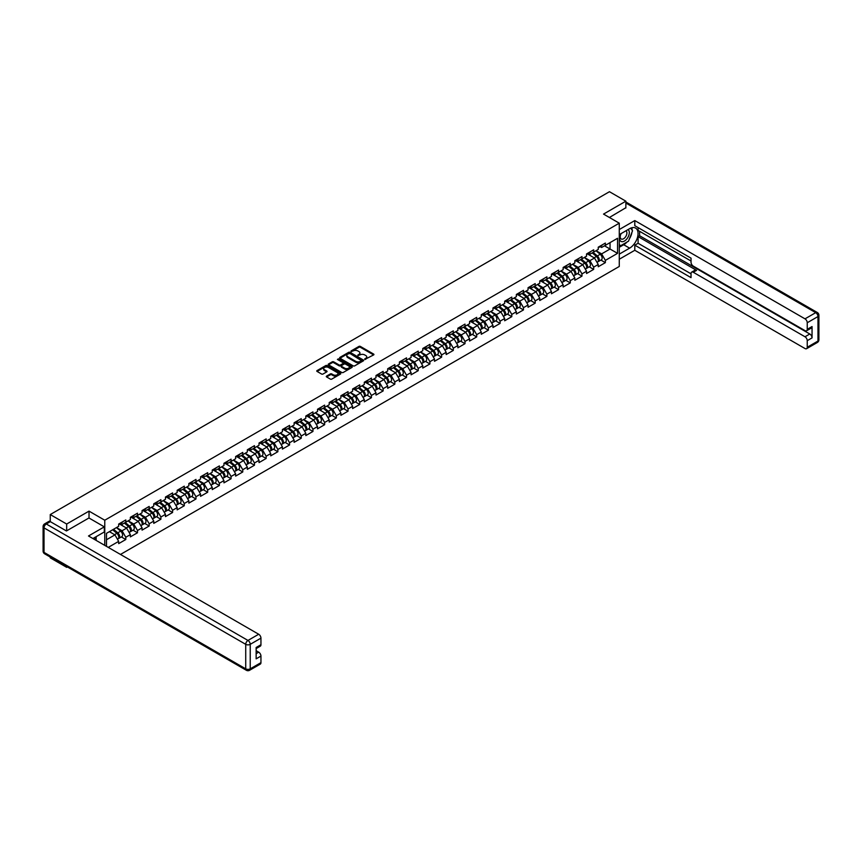 <?xml version="1.0" encoding="UTF-8"?>
<svg xmlns="http://www.w3.org/2000/svg" width="862" height="862" viewBox="0 0 862 862"><rect width="100%" height="100%" fill="white"/><g stroke="black" fill="none" stroke-linecap="round" stroke-linejoin="round"><path stroke-width="1.29" d="M364.777 359.443L373.623 354.928A1.045 0.603 0 0 0 373.623 354.077L360.381 346.427A1.045 0.603 0 0 0 358.904 346.427L351.093 350.942L351.093 351.534L353.129 350.953A3.329 1.918 0 0 1 357.838 350.953L358.948 351.588A3.329 1.918 0 0 1 359.917 352.957A3.329 1.918 0 0 1 358.948 354.314L357.935 355.489L359.971 354.907A3.329 1.918 0 0 1 364.68 354.907L365.79 355.543A3.329 1.918 0 0 1 366.759 356.9A3.329 1.918 0 0 1 365.79 358.258L364.777 358.851M326.601 376.091A1.045 0.603 0 0 0 326.601 376.942L330.318 379.086A1.045 0.603 0 0 0 331.784 379.086L340.468 374.065A1.045 0.603 0 0 0 340.468 373.224L327.226 365.574A1.045 0.603 0 0 0 325.75 365.574L317.065 370.585A1.045 0.603 0 0 0 317.065 371.436L321.558 374.022A1.045 0.603 0 0 0 323.024 374.022L326.741 371.878A1.045 0.603 0 0 0 326.741 371.026L324.521 369.744A2.78 1.605 0 0 1 323.703 368.613A2.78 1.605 0 0 1 325.427 367.126A2.78 1.605 0 0 1 328.454 367.471L337.182 372.503A2.78 1.605 0 0 1 337.99 373.645A2.78 1.605 0 0 1 336.277 375.132A2.78 1.605 0 0 1 333.238 374.776L331.784 373.946A1.045 0.603 0 0 0 330.318 373.946L326.601 376.091L326.601 376.942L330.318 374.808L330.318 373.946M89.023 511.134L66.676 524.031L50.255 514.56L609.456 191.709L625.866 201.191L603.529 214.088L619.272 223.183L104.765 520.228L89.023 511.134L89.023 518.019M353.204 365.865A1.045 0.603 0 0 0 354.681 365.865L363.365 360.855A1.045 0.603 0 0 0 363.365 360.004L350.112 352.353A1.045 0.603 0 0 0 348.636 352.353L339.951 357.374A1.045 0.603 0 0 0 339.951 358.226L353.204 365.865M337.71 359.594L351.901 367.471L343.227 372.481A1.045 0.603 0 0 1 341.761 372.481L328.508 364.831L332.226 362.697L332.226 361.835L328.508 363.979A1.045 0.603 0 0 0 328.508 364.831L328.508 363.979M332.226 362.697A1.045 0.603 0 0 1 333.702 362.697L333.702 361.835A1.045 0.603 0 0 0 332.226 361.835M333.702 361.835L339.068 364.938A1.045 0.603 0 0 0 340.544 364.938L343.011 363.505A1.045 0.603 0 0 0 343.011 362.665L337.419 359.432L338.443 358.84L351.911 366.609A1.045 0.603 0 0 1 351.911 367.46L351.911 366.609M104.765 545.377L104.765 520.228M120.475 554.449L619.272 266.466L619.272 223.183M121.348 536.94L125.798 539.515L125.798 537.263L122.048 530.766L116.499 527.566M125.798 539.515L118.676 543.62L118.676 541.368L108.256 547.392M106.489 546.368L106.489 533.341L118.676 526.305L118.676 524.053A3.502 2.015 60 0 1 118.676 524.171M120.594 523.525L122.048 524.365L125.798 522.2L125.798 519.948L118.676 524.053M125.798 522.2L130.367 519.56L130.367 517.308L137.489 513.192L137.489 515.444L142.068 512.804L142.068 510.552L149.191 506.436L149.191 508.688L153.759 506.048L153.759 503.796L160.892 499.691L160.892 501.932L165.461 499.292L165.461 497.04L172.583 492.935L172.583 495.187L177.163 492.547L177.163 490.295L184.285 486.179L184.285 488.431L188.853 485.791L188.853 483.539L195.976 479.423L195.976 481.675L200.555 479.035L200.555 476.783L207.677 472.678L207.677 474.93L212.246 472.279L212.246 470.038L219.368 465.922L219.368 468.174L223.948 465.534L223.948 463.282A3.502 2.015 60 0 1 223.948 463.4M225.866 462.743L227.32 463.584L231.07 461.418L231.07 459.166L223.948 463.282M231.07 461.418L235.638 458.778L235.638 456.526L242.761 452.41L242.761 454.662L247.34 452.022L247.34 449.77L254.462 445.665L254.462 447.917L259.031 445.266L259.031 443.025L266.153 438.909L266.153 441.161L270.733 438.521L270.733 436.269L277.855 432.153L277.855 434.405L282.424 431.765L282.424 429.513L289.557 425.397L289.557 427.649L294.125 425.009L294.125 422.757L301.247 418.652L301.247 420.904L305.827 418.264L305.827 416.012L312.949 411.896L312.949 414.148L317.518 411.508L317.518 409.256A3.502 2.015 60 0 1 317.518 409.375M319.446 408.717L320.89 409.558L324.64 407.392L324.64 405.14L317.518 409.256M324.64 407.392L329.219 404.752L329.219 402.5A3.502 2.015 60 0 1 329.219 402.619M331.137 401.972L332.592 402.802L336.342 400.636L336.342 398.395L329.219 402.5M336.342 400.636L340.91 397.996L340.91 395.744L348.032 391.639L348.032 393.891L352.612 391.251L352.612 388.999L359.734 384.883L359.734 387.135L364.303 384.495L364.303 382.243L371.425 378.127L371.425 380.379L376.004 377.739L376.004 375.487L383.127 371.382L383.127 373.623L387.695 370.983L387.695 368.731L394.818 364.626L394.818 366.878L399.397 364.238L399.397 361.986L406.519 357.87L406.519 360.122L411.088 357.482L411.088 355.23L418.221 351.114L418.221 353.366L422.789 350.726L422.789 348.474A3.502 2.015 60 0 1 422.789 348.593M424.718 347.946L426.162 348.776L429.912 346.621L429.912 344.369L422.789 348.474M429.912 346.621L434.491 343.97L434.491 341.729L441.613 337.613L441.613 339.865L446.182 337.225L446.182 334.973L453.304 330.857L453.304 333.109L457.884 330.469L457.884 328.217L465.006 324.101L465.006 326.353L469.574 323.713L469.574 321.461L476.697 317.356L476.697 319.608L481.276 316.968L481.276 314.716L488.398 310.6L488.398 312.852L492.967 310.212L492.967 307.96L500.089 303.844L500.089 306.096L504.669 303.456L504.669 301.204L511.791 297.088L511.791 299.34L516.36 296.7L516.36 294.448L523.482 290.343L523.482 292.595L528.061 289.955L528.061 287.703A3.502 2.015 60 0 1 528.061 287.811M529.99 287.165L531.434 288.005L535.183 285.839L535.183 283.587L528.061 287.703M535.183 285.839L539.763 283.199L539.763 280.947L546.885 276.831L546.885 279.083L551.454 276.443L551.454 274.191L558.576 270.086L558.576 272.327L563.155 269.687L563.155 267.435L570.278 263.33L570.278 265.582L574.846 262.942L574.846 260.69L581.969 256.574L581.969 258.826L586.548 256.186L586.548 253.934L593.67 249.818L593.67 252.07L598.239 249.43L598.239 247.178L605.361 243.073L605.361 245.325L617.548 238.289L617.548 253.353L605.361 260.389L601.611 253.891L596.062 250.691M600.911 260.065L605.361 262.641L605.361 260.389M605.361 262.641L598.239 266.746L598.239 264.494L593.67 267.134L589.92 260.647L584.371 257.436M589.22 266.821L593.67 269.386L593.67 267.134M593.67 269.386L586.548 273.502L586.548 271.25L581.969 273.89L578.219 267.392L572.67 264.192M577.518 273.577L581.969 276.142L581.969 273.89M581.969 276.142L574.846 280.258L574.846 278.006L570.278 280.646L566.528 274.148L560.979 270.948M565.828 280.322L570.278 282.898L570.278 280.646M570.278 282.898L563.155 287.003L563.155 284.762L558.576 287.402L554.826 280.904L549.277 277.704M554.126 287.078L558.576 289.643L558.576 287.402M558.576 289.643L551.454 293.759L551.454 291.507L546.885 294.147L543.135 287.66L537.586 284.449M542.435 293.834L546.885 296.399L546.885 294.147M546.885 296.399L539.763 300.515L539.763 298.263L535.183 300.903L531.434 294.405L525.885 291.205M530.733 300.59L535.183 303.155L535.183 300.903M535.183 303.155L528.061 307.271L528.061 305.019L523.482 307.659L519.743 301.161L514.194 297.961M519.043 307.335L523.482 309.911L523.482 307.659M523.482 309.911L516.36 314.016L516.36 311.764L511.791 314.414L508.041 307.917L502.492 304.717M507.341 314.091L511.791 316.656L511.791 314.414M511.791 316.656L504.669 320.772L504.669 318.52L500.089 321.16L496.34 314.673L490.801 311.462M495.65 320.847L500.089 323.412L500.089 321.16M500.089 323.412L492.967 327.528L492.967 325.276L488.398 327.916L484.649 321.418L479.1 318.218M483.948 327.603L488.398 330.168L488.398 327.916M488.398 330.168L481.276 334.284L481.276 332.032L476.697 334.671L472.947 328.174L467.398 324.974M472.247 334.348L476.697 336.923L476.697 334.671M476.697 336.923L469.574 341.029L469.574 338.777L465.006 341.417L461.256 334.93L455.707 331.73M460.556 341.104L465.006 343.669L465.006 341.417M465.006 343.669L457.884 347.785L457.884 345.533L453.304 348.173L449.555 341.686L444.005 338.475M448.854 347.86L453.304 350.425L453.304 348.173M453.304 350.425L446.182 354.541L446.182 352.289L441.613 354.928L437.864 348.431L432.315 345.231M437.163 354.605L441.613 357.18L441.613 354.928M441.613 357.18L434.491 361.297L434.491 359.045L429.912 361.684L426.162 355.187L420.613 351.987M425.462 361.361L429.912 363.936L429.912 361.684M429.912 363.936L422.789 368.042L422.789 365.79L418.221 368.43L414.471 361.943L408.922 358.732M413.771 368.117L418.221 370.682L418.221 368.43M418.221 370.682L411.088 374.798L411.088 372.546L406.519 375.185L402.769 368.688L397.22 365.488M402.069 374.873L406.519 377.437L406.519 375.185M406.519 377.437L399.397 381.554L399.397 379.302L394.818 381.941L391.079 375.444L385.529 372.244M390.378 381.618L394.818 384.193L394.818 381.941M394.818 384.193L387.695 388.299L387.695 386.057L383.127 388.697L379.377 382.2L373.828 379M378.677 388.374L383.127 390.949L383.127 388.697M383.127 390.949L376.004 395.055L376.004 392.803L371.425 395.442L367.675 388.956L362.126 385.745M366.975 395.13L371.425 397.694L371.425 395.442M371.425 397.694L364.303 401.811L364.303 399.559L359.734 402.198L355.984 395.701L350.435 392.501M355.284 401.886L359.734 404.45L359.734 402.198M359.734 404.45L352.612 408.566L352.612 406.314L348.032 408.954L344.283 402.457L338.734 399.257M343.582 408.631L348.032 411.206L348.032 408.954M348.032 411.206L340.91 415.312L340.91 413.06L336.342 415.71L332.592 409.213L327.043 406.013M331.892 415.387L336.342 417.951L336.342 415.71M336.342 417.951L329.219 422.068L329.219 419.816L324.64 422.455L320.89 415.969L315.341 412.758M320.19 422.143L324.64 424.707L324.64 422.455M324.64 424.707L317.518 428.823L317.518 426.571L312.949 429.211L309.199 422.714L303.65 419.514M308.499 428.899L312.949 431.463L312.949 429.211M312.949 431.463L305.827 435.579L305.827 433.327L301.247 435.967L297.498 429.47L291.949 426.27M296.797 435.644L301.247 438.219L301.247 435.967M301.247 438.219L294.125 442.325L294.125 440.073L289.557 442.712L285.807 436.226L280.258 433.026M285.106 442.4L289.557 444.964L289.557 442.712M289.557 444.964L282.424 449.08L282.424 446.828L277.855 449.468L274.105 442.982L268.556 439.771M273.405 449.156L277.855 451.72L277.855 449.468M277.855 451.72L270.733 455.836L270.733 453.584L266.153 456.224L262.414 449.727L256.865 446.527M261.714 455.912L266.153 458.476L266.153 456.224M266.153 458.476L259.031 462.592L259.031 460.34L254.462 462.98L250.713 456.483L245.164 453.283M250.012 462.657L254.462 465.232L254.462 462.98M254.462 465.232L247.34 469.337L247.34 467.085L242.761 469.725L239.011 463.239L233.462 460.028M238.311 469.413L242.761 471.977L242.761 469.725M242.761 471.977L235.638 476.093L235.638 473.841L231.07 476.481L227.32 469.995L221.771 466.784M226.62 476.169L231.07 478.733L231.07 476.481M231.07 478.733L223.948 482.849L223.948 480.597L219.368 483.237L215.619 476.74L210.069 473.54M214.918 482.914L219.368 485.489L219.368 483.237M219.368 485.489L212.246 489.594L212.246 487.353L207.677 489.993L203.928 483.496L198.379 480.296M203.227 489.67L207.677 492.245L207.677 489.993M207.677 492.245L200.555 496.35L200.555 494.098L195.976 496.738L192.226 490.252L186.677 487.041M191.526 496.426L195.976 498.99L195.976 496.738M195.976 498.99L188.853 503.106L188.853 500.854L184.285 503.494L180.535 496.997L174.986 493.797M179.835 503.182L184.285 505.746L184.285 503.494M184.285 505.746L177.163 509.862L177.163 507.61L172.583 510.25L168.833 503.753L163.284 500.553M168.133 509.927L172.583 512.502L172.583 510.25M172.583 512.502L165.461 516.607L165.461 514.355L160.892 517.006L157.143 510.509L151.593 507.309M156.442 516.683L160.892 519.247L160.892 517.006M160.892 519.247L153.759 523.363L153.759 521.111L149.191 523.751L145.441 517.265L139.892 514.054M144.741 523.439L149.191 526.003L149.191 523.751M149.191 526.003L142.068 530.119L142.068 527.867L137.489 530.507L133.739 524.01L128.201 520.81M133.05 530.195L137.489 532.759L137.489 530.507M137.489 532.759L130.367 536.875L130.367 534.623L125.798 537.263M122.048 530.766L126.617 528.126L119.624 524.085M130.367 534.623L126.617 528.126M132.295 516.769L133.739 517.609L137.489 515.444M133.739 524.01L138.319 521.37L131.315 517.329M142.068 527.867L138.319 521.37M143.997 510.013L145.441 510.854L149.191 508.688M145.441 517.265L150.02 514.625L143.017 510.584M153.759 521.111L150.02 514.625M155.688 503.268L157.143 504.098L160.892 501.932M157.143 510.509L161.711 507.869L154.718 503.828M165.461 514.355L161.711 507.869M167.39 496.512L168.833 497.352L172.583 495.187M168.833 503.753L173.413 501.113L166.409 497.072M177.163 507.61L173.413 501.113M179.08 489.756L180.535 490.597L184.285 488.431M180.535 496.997L185.104 494.357L178.111 490.316M188.853 500.854L185.104 494.357M190.782 483L192.226 483.841L195.976 481.675M192.226 490.252L196.805 487.612L189.802 483.571M200.555 494.098L196.805 487.612M202.473 476.255L203.928 477.085L207.677 474.93M203.928 483.496L208.496 480.856L201.503 476.815M212.246 487.353L208.496 480.856M214.175 469.499L215.619 470.34L219.368 468.174M215.619 476.74L220.198 474.1L213.194 470.059M223.948 480.597L220.198 474.1M227.32 469.995L231.889 467.344L224.896 463.303M235.638 473.841L231.889 467.344M237.567 455.998L239.011 456.828L242.761 454.662M239.011 463.239L243.59 460.599L236.587 456.558M247.34 467.085L243.59 460.599M249.258 449.242L250.713 450.072L254.462 447.917M250.713 456.483L255.281 453.843L248.288 449.802M259.031 460.34L255.281 453.843M260.96 442.486L262.414 443.327L266.153 441.161M262.414 449.727L266.983 447.087L259.99 443.046M270.733 453.584L266.983 447.087M272.661 435.73L274.105 436.571L277.855 434.405M274.105 442.982L278.685 440.342L271.681 436.301M282.424 446.828L278.685 440.342M284.352 428.985L285.807 429.815L289.557 427.649M285.807 436.226L290.375 433.586L283.382 429.545M294.125 440.073L290.375 433.586M296.054 422.229L297.498 423.07L301.247 420.904M297.498 429.47L302.077 426.83L295.073 422.789M305.827 433.327L302.077 426.83M307.745 415.473L309.199 416.314L312.949 414.148M309.199 422.714L313.768 420.074L306.775 416.034M317.518 426.571L313.768 420.074M320.89 415.969L325.47 413.329L318.466 409.288M329.219 419.816L325.47 413.329M332.592 409.213L337.161 406.573L330.168 402.532M340.91 413.06L337.161 406.573M342.839 395.216L344.283 396.057L348.032 393.891M344.283 402.457L348.862 399.817L341.858 395.777M352.612 406.314L348.862 399.817M354.53 388.46L355.984 389.301L359.734 387.135M355.984 395.701L360.553 393.061L353.56 389.021M364.303 399.559L360.553 393.061M366.231 381.704L367.675 382.545L371.425 380.379M367.675 388.956L372.255 386.316L365.251 382.275M376.004 392.803L372.255 386.316M377.922 374.959L379.377 375.789L383.127 373.623M379.377 382.2L383.946 379.56L376.953 375.52M387.695 386.057L383.946 379.56M389.624 368.203L391.079 369.044L394.818 366.878M391.079 375.444L395.647 372.804L388.654 368.764M399.397 379.302L395.647 372.804M401.326 361.447L402.769 362.288L406.519 360.122M402.769 368.688L407.349 366.048L400.345 362.008M411.088 372.546L407.349 366.048M413.017 354.691L414.471 355.532L418.221 353.366M414.471 361.943L419.04 359.303L412.047 355.263M422.789 365.79L419.04 359.303M426.162 355.187L430.741 352.547L423.738 348.507M434.491 359.045L430.741 352.547M436.409 341.19L437.864 342.031L441.613 339.865M437.864 348.431L442.432 345.791L435.439 341.751M446.182 352.289L442.432 345.791M448.111 334.434L449.555 335.275L453.304 333.109M449.555 341.686L454.134 339.035L447.13 335.006M457.884 345.533L454.134 339.035M459.802 327.689L461.256 328.519L465.006 326.353M461.256 334.93L465.825 332.29L458.832 328.25M469.574 338.777L465.825 332.29M471.503 320.933L472.947 321.763L476.697 319.608M472.947 328.174L477.526 325.534L470.523 321.494M481.276 332.032L477.526 325.534M483.194 314.177L484.649 315.018L488.398 312.852M484.649 321.418L489.217 318.778L482.224 314.738M492.967 325.276L489.217 318.778M494.896 307.422L496.34 308.262L500.089 306.096M496.34 314.673L500.919 312.033L493.915 307.993M504.669 318.52L500.919 312.033M506.587 300.676L508.041 301.506L511.791 299.34M508.041 307.917L512.61 305.277L505.617 301.237M516.36 311.764L512.61 305.277M518.288 293.92L519.743 294.761L523.482 292.595M519.743 301.161L524.312 298.521L517.319 294.481M528.061 305.019L524.312 298.521M531.434 294.405L536.013 291.765L529.009 287.725M539.763 298.263L536.013 291.765M541.681 280.409L543.135 281.249L546.885 279.083M543.135 287.66L547.704 285.02L540.711 280.98M551.454 291.507L547.704 285.02M553.382 273.663L554.826 274.493L558.576 272.327M554.826 280.904L559.406 278.264L552.402 274.224M563.155 284.762L559.406 278.264M565.073 266.908L566.528 267.748L570.278 265.582M566.528 274.148L571.097 271.508L564.104 267.468M574.846 278.006L571.097 271.508M576.775 260.152L578.219 260.992L581.969 258.826M578.219 267.392L582.798 264.753L575.794 260.712M586.548 271.25L582.798 264.753M588.466 253.396L589.92 254.236L593.67 252.07M589.92 260.647L594.489 258.007L587.496 253.967M598.239 264.494L594.489 258.007M600.167 246.651L601.611 247.48L605.361 245.325M601.611 253.891L610.048 249.021L610.048 242.61L617.548 238.289M604.499 245.821L617.548 253.353M625.866 207.979L625.866 201.191M66.676 566.539L66.676 567.325L50.255 557.843L50.255 557.057M66.676 524.031L66.676 530.83M50.255 514.56L50.255 521.618M66.676 567.325L67.355 566.937M106.489 539.752L114.926 534.882L109.377 531.671M118.676 541.368L114.926 534.882M365.068 359.54L365.79 359.131A3.329 1.918 0 0 0 366.759 357.773L366.759 356.9M359.917 352.957L359.917 353.819A3.329 1.918 0 0 1 358.948 355.176L358.226 355.597M373.623 354.077L373.623 354.928L360.381 347.3A1.045 0.603 0 0 0 358.904 347.3L351.384 351.642M363.344 360.866L350.112 353.226A1.045 0.603 0 0 0 348.636 353.226L339.973 358.226L339.951 357.374M361.523 360.725L349.897 353.42L347.795 354.034A3.329 1.918 0 0 0 346.815 355.392A3.329 1.918 0 0 0 347.795 356.749L355.747 361.34A3.329 1.918 0 0 0 360.456 361.34L361.523 360.725L361.523 361.598L361.523 360.995M346.815 355.392L346.815 356.265A3.329 1.918 0 0 0 347.795 357.622L347.795 356.749M361.523 361.598L360.456 362.212A3.329 1.918 0 0 1 355.747 362.212L347.795 357.622M333.702 362.697L339.068 365.8A1.045 0.603 0 0 0 340.544 365.8L343.011 364.378A1.045 0.603 0 0 0 343.313 363.947L343.313 363.085M344.649 368.149A2.78 1.605 0 0 0 347.677 368.505A2.78 1.605 0 0 0 349.401 367.018A2.78 1.605 0 0 0 348.582 365.876L345.511 364.109A1.045 0.603 0 0 0 344.046 364.109L341.578 365.531A1.045 0.603 0 0 0 341.578 366.382L344.649 368.149L344.649 369.022A2.78 1.605 0 0 0 347.677 369.367A2.78 1.605 0 0 0 349.401 367.88L349.401 367.018M341.266 365.951L341.266 366.824A1.045 0.603 0 0 0 341.578 367.244L341.578 366.382M344.649 369.022L341.578 367.244M337.99 373.645L337.99 374.507A2.78 1.605 0 0 1 336.277 375.994A2.78 1.605 0 0 1 333.238 375.649L331.784 374.808A1.045 0.603 0 0 0 330.318 374.808M323.703 368.613L323.703 369.475A2.78 1.605 0 0 0 324.521 370.617L324.521 369.744M326.741 371.026L326.741 371.878L324.521 370.617M340.458 374.076L327.226 366.436A1.045 0.603 0 0 0 325.75 366.436L317.076 371.447M598.023 261.606A3.502 2.015 -120 0 0 598.53 261.445A3.502 2.015 -120 0 0 599.155 258.999A3.502 2.015 -120 0 0 597.334 255.949L593.121 252.394M598.53 261.445L601.417 259.774A3.502 2.015 -120 0 0 602.042 257.329A3.502 2.015 -120 0 0 600.221 254.29L595.998 250.723M592.302 252.857L597.118 256.919A2.123 1.228 60 0 1 598.26 259.537M596.989 262.328L597.625 261.962A3.502 2.015 -120 0 0 598.26 259.516A3.502 2.015 -120 0 0 596.439 256.467L592.216 252.911M590.998 255.982L588.153 253.59M599.176 246.64A3.502 2.015 60 0 1 598.53 247.588A3.502 2.015 60 0 1 598.239 247.706M602.064 244.97A3.502 2.015 60 0 1 601.417 245.929L598.53 247.588M620.823 233.753A6.896 3.976 120 0 0 620.662 241.155A6.896 3.976 120 0 0 626.879 238.893A6.896 3.976 120 0 0 628.064 229.572M621.211 233.527A4.719 2.726 120 0 0 621.2 239A4.719 2.726 120 0 0 625.23 237.287A4.719 2.726 120 0 0 625.92 230.833A4.719 2.726 120 0 0 625.898 230.822M630.704 228.128L632.546 230.757L628.495 241.188L620.403 245.864L619.272 244.258M619.272 245.207L620.403 245.864M94.701 537.5L96.436 540.571M619.272 234.647L629.616 228.678A11.928 6.885 120 0 1 635.585 228.085A11.928 6.885 120 0 1 637.417 237.643A11.928 6.885 120 0 1 629.616 248.159L619.272 254.128M619.272 259.236L634.798 250.282L634.798 245.164L691.033 277.639L691.033 273.566A3.179 1.832 -120 0 1 691.69 272.112A3.179 1.832 -120 0 1 693.274 272.263L805 336.773L809.795 333.993A3.179 1.832 60 0 1 812.047 337.893L812.047 326.547A3.179 1.832 60 0 1 811.39 328.013L806.584 330.782A3.179 1.832 -120 0 0 807.241 329.327L807.241 322.744A3.179 1.832 -120 0 0 805 318.843L815.721 312.658L625.866 203.044M639.593 231.318L639.593 235.735L638.096 236.597L638.096 243.267L634.798 245.164M638.096 227.59L638.096 230.445L691.033 261.014M806.584 330.782A3.179 1.832 -120 0 1 805 330.62L693.274 266.121A3.179 1.832 -120 0 1 691.033 262.22L691.033 258.158L634.798 225.693L634.798 220.575L805 318.843M619.272 229.54L634.798 220.575M634.798 250.282L805 348.539A3.179 1.832 -120 0 0 806.584 348.701A3.179 1.832 -120 0 0 807.241 347.246L807.241 340.662A3.179 1.832 -120 0 0 805 336.773M625.866 207.72L609.412 217.483M638.096 236.597L696.571 270.366L693.274 272.263M639.593 235.735L809.795 333.993M638.096 243.267L691.033 273.825M691.69 272.112L694.987 270.205A3.179 1.832 60 0 1 696.571 270.366M619.272 247.286L623.7 244.733A11.928 6.885 120 0 0 627.008 242.05M629.368 238.925A11.928 6.885 120 0 0 631.943 232.309M632.137 230.176A11.928 6.885 120 0 0 631.835 227.74M619.272 245.907L619.875 245.562M50.33 521.65L46.279 523.988A3.179 1.832 -120 0 0 44.695 523.837L48.735 521.499A3.179 1.832 60 0 1 50.33 521.65L66.449 530.96L88.948 517.976L104.313 526.854L104.313 531.962L93.667 538.103A11.928 6.885 120 0 0 92.945 538.556M104.313 526.854L88.495 535.981L258.697 634.249A3.179 1.832 60 0 1 260.949 638.149L260.949 644.722A3.179 1.832 60 0 1 260.292 646.177L256.143 648.569M96.145 539.547L96.145 536.681M256.143 653.644L258.697 652.168A3.179 1.832 60 0 1 260.949 656.068L260.949 662.652A3.179 1.832 60 0 1 260.292 664.106L249.571 670.291A3.179 1.832 -120 0 0 250.228 668.837L260.949 662.652M260.949 644.722L256.143 647.491L256.143 658.837L260.949 656.068M258.697 652.168L256.143 650.702M586.322 268.351A3.502 2.015 -120 0 0 586.828 268.201A3.502 2.015 -120 0 0 587.464 265.755A3.502 2.015 -120 0 0 585.643 262.705L581.419 259.15M586.828 268.201L589.716 266.53A3.502 2.015 -120 0 0 590.351 264.084A3.502 2.015 -120 0 0 588.53 261.035L584.307 257.479M580.611 259.613L585.417 263.675A2.123 1.228 60 0 1 586.569 266.293M585.298 269.084L585.934 268.718A3.502 2.015 -120 0 0 586.559 266.272A3.502 2.015 -120 0 0 584.738 263.222L580.514 259.667M579.307 262.738L576.452 260.335M574.631 275.107A3.502 2.015 -120 0 0 575.137 274.956A3.502 2.015 -120 0 0 575.762 272.511A3.502 2.015 -120 0 0 573.941 269.461L569.717 265.895M575.137 274.956L578.025 273.286A3.502 2.015 -120 0 0 578.65 270.84A3.502 2.015 -120 0 0 576.829 267.791L572.605 264.235M568.909 266.369L573.726 270.431A2.123 1.228 60 0 1 574.868 273.038M573.596 275.84L574.232 275.474A3.502 2.015 -120 0 0 574.868 273.028A3.502 2.015 -120 0 0 573.047 269.978L568.823 266.423M567.605 269.494L564.761 267.091M562.929 281.863A3.502 2.015 -120 0 0 563.436 281.702A3.502 2.015 -120 0 0 564.071 279.256A3.502 2.015 -120 0 0 562.25 276.206L558.026 272.651M563.436 281.702L566.323 280.042A3.502 2.015 -120 0 0 566.959 277.596A3.502 2.015 -120 0 0 565.127 274.547L560.914 270.98M557.208 273.125L562.024 277.187A2.123 1.228 60 0 1 563.166 279.794M561.905 282.596L562.541 282.219A3.502 2.015 -120 0 0 563.166 279.784A3.502 2.015 -120 0 0 561.345 276.734L557.121 273.168M555.904 276.249L553.059 273.847M551.238 288.619A3.502 2.015 -120 0 0 551.745 288.458A3.502 2.015 -120 0 0 552.37 286.012A3.502 2.015 -120 0 0 550.549 282.962L546.325 279.407M551.745 288.458L554.632 286.787A3.502 2.015 -120 0 0 555.257 284.341A3.502 2.015 -120 0 0 553.436 281.303L549.213 277.736M545.517 279.87L550.333 283.932A2.123 1.228 60 0 1 551.475 286.55M550.204 289.341L550.84 288.975A3.502 2.015 -120 0 0 551.475 286.529A3.502 2.015 -120 0 0 549.644 283.479L545.43 279.924M544.213 282.995L541.368 280.592M539.537 295.364A3.502 2.015 -120 0 0 540.043 295.213A3.502 2.015 -120 0 0 540.679 292.768A3.502 2.015 -120 0 0 538.847 289.718L534.634 286.162M540.043 295.213L542.931 293.543A3.502 2.015 -120 0 0 543.556 291.097A3.502 2.015 -120 0 0 541.735 288.048L537.522 284.492M533.815 286.626L538.631 290.688A2.123 1.228 60 0 1 539.774 293.295M538.513 296.097L539.149 295.731A3.502 2.015 -120 0 0 539.774 293.285A3.502 2.015 -120 0 0 537.953 290.235L533.729 286.68M532.511 289.751L529.667 287.348M587.485 253.396A3.502 2.015 60 0 1 586.828 254.344A3.502 2.015 60 0 1 586.548 254.462M590.373 251.726A3.502 2.015 60 0 1 589.716 252.685L586.828 254.344M575.784 260.141A3.502 2.015 60 0 1 575.137 261.1A3.502 2.015 60 0 1 574.846 261.218M578.671 258.481A3.502 2.015 60 0 1 578.025 259.43L575.137 261.1M564.093 266.897A3.502 2.015 60 0 1 563.436 267.856A3.502 2.015 60 0 1 563.155 267.974M566.981 265.227A3.502 2.015 60 0 1 566.323 266.186L563.436 267.856M552.391 273.653A3.502 2.015 60 0 1 551.745 274.601A3.502 2.015 60 0 1 551.454 274.719M555.279 271.983A3.502 2.015 60 0 1 554.632 272.942L551.745 274.601M540.7 280.409A3.502 2.015 60 0 1 540.043 281.357A3.502 2.015 60 0 1 539.763 281.475M543.588 278.738A3.502 2.015 60 0 1 542.931 279.687L540.043 281.357M527.835 302.12A3.502 2.015 -120 0 0 528.352 301.959A3.502 2.015 -120 0 0 528.977 299.523A3.502 2.015 -120 0 0 527.156 296.474L522.932 292.908M528.352 301.959L531.24 300.299A3.502 2.015 -120 0 0 531.865 297.853A3.502 2.015 -120 0 0 530.044 294.804L525.82 291.248M522.124 293.382L526.941 297.444A2.123 1.228 60 0 1 528.083 300.051M526.811 302.853L527.447 302.487A3.502 2.015 -120 0 0 528.072 300.041A3.502 2.015 -120 0 0 526.251 296.991L522.038 293.425M520.82 296.506L517.976 294.104M528.999 287.154A3.502 2.015 60 0 1 528.352 288.113A3.502 2.015 60 0 1 528.061 288.231M531.886 285.494A3.502 2.015 60 0 1 531.24 286.443L528.352 288.113M516.144 308.876A3.502 2.015 -120 0 0 516.65 308.715A3.502 2.015 -120 0 0 517.275 306.269A3.502 2.015 -120 0 0 515.454 303.219L511.241 299.664M516.65 308.715L519.538 307.055A3.502 2.015 -120 0 0 520.163 304.609A3.502 2.015 -120 0 0 518.342 301.56L514.129 297.993M510.423 300.138L515.239 304.189A2.123 1.228 60 0 1 516.381 306.807M515.11 309.609L515.756 309.232A3.502 2.015 -120 0 0 516.381 306.797A3.502 2.015 -120 0 0 514.56 303.747L510.336 300.181M509.119 303.262L506.274 300.86M517.308 293.91A3.502 2.015 60 0 1 516.65 294.869A3.502 2.015 60 0 1 516.36 294.987M520.185 292.24A3.502 2.015 60 0 1 519.538 293.199L516.65 294.869M504.442 315.632A3.502 2.015 -120 0 0 504.96 315.47A3.502 2.015 -120 0 0 505.585 313.025A3.502 2.015 -120 0 0 503.764 309.975L499.54 306.419M504.96 315.47L507.837 313.8A3.502 2.015 -120 0 0 508.472 311.354A3.502 2.015 -120 0 0 506.651 308.305L502.427 304.749M498.732 306.883L503.537 310.945A2.123 1.228 60 0 1 504.69 313.563M503.419 316.354L504.054 315.988A3.502 2.015 -120 0 0 504.679 313.542A3.502 2.015 -120 0 0 502.858 310.492L498.645 306.937M497.428 310.008L494.572 307.605M505.606 300.666A3.502 2.015 60 0 1 504.96 301.614A3.502 2.015 60 0 1 504.669 301.732M508.494 298.995A3.502 2.015 60 0 1 507.837 299.954L504.96 301.614M492.752 322.377A3.502 2.015 -120 0 0 493.258 322.226A3.502 2.015 -120 0 0 493.883 319.78A3.502 2.015 -120 0 0 492.062 316.731L487.849 313.165M493.258 322.226L496.146 320.556A3.502 2.015 -120 0 0 496.771 318.11A3.502 2.015 -120 0 0 494.95 315.061L490.726 311.505M487.03 313.639L491.846 317.701A2.123 1.228 60 0 1 492.989 320.308M491.717 323.11L492.353 322.744A3.502 2.015 -120 0 0 492.989 320.298A3.502 2.015 -120 0 0 491.168 317.248L486.944 313.693M485.726 316.763L482.882 314.361M493.904 307.422A3.502 2.015 60 0 1 493.258 308.37A3.502 2.015 60 0 1 492.967 308.488M496.792 305.751A3.502 2.015 60 0 1 496.146 306.7L493.258 308.37M481.05 329.133A3.502 2.015 -120 0 0 481.556 328.972A3.502 2.015 -120 0 0 482.192 326.536A3.502 2.015 -120 0 0 480.371 323.487L476.147 319.921M481.556 328.972L484.444 327.312A3.502 2.015 -120 0 0 485.08 324.866A3.502 2.015 -120 0 0 483.259 321.817L479.035 318.261M475.339 320.395L480.145 324.457A2.123 1.228 60 0 1 481.298 327.064M480.026 329.866L480.662 329.499A3.502 2.015 -120 0 0 481.287 327.054A3.502 2.015 -120 0 0 479.466 324.004L475.253 320.438M474.035 323.519L471.18 321.117M482.214 314.167A3.502 2.015 60 0 1 481.556 315.126A3.502 2.015 60 0 1 481.276 315.244M485.101 312.507A3.502 2.015 60 0 1 484.444 313.456L481.556 315.126M469.359 335.889A3.502 2.015 -120 0 0 469.865 335.727A3.502 2.015 -120 0 0 470.49 333.282A3.502 2.015 -120 0 0 468.669 330.232L464.446 326.676M469.865 335.727L472.753 334.057A3.502 2.015 -120 0 0 473.378 331.622A3.502 2.015 -120 0 0 471.557 328.573L467.333 325.006M463.637 327.14L468.454 331.202A2.123 1.228 60 0 1 469.596 333.82M468.325 336.622L468.96 336.245A3.502 2.015 -120 0 0 469.596 333.799A3.502 2.015 -120 0 0 467.775 330.76L463.551 327.194M462.334 330.275L459.489 327.872M470.512 320.923A3.502 2.015 60 0 1 469.865 321.882A3.502 2.015 60 0 1 469.574 322M473.4 319.252A3.502 2.015 60 0 1 472.753 320.211L469.865 321.882M457.657 342.645A3.502 2.015 -120 0 0 458.164 342.483A3.502 2.015 -120 0 0 458.799 340.037A3.502 2.015 -120 0 0 456.979 336.988L452.755 333.432M458.164 342.483L461.051 340.813A3.502 2.015 -120 0 0 461.687 338.367A3.502 2.015 -120 0 0 459.855 335.318L455.642 331.762M451.947 333.896L456.752 337.958A2.123 1.228 60 0 1 457.905 340.576M456.634 343.367L457.269 343.001A3.502 2.015 -120 0 0 457.894 340.555A3.502 2.015 -120 0 0 456.073 337.505L451.85 333.95M450.643 337.02L447.787 334.618M458.821 327.679A3.502 2.015 60 0 1 458.164 328.627A3.502 2.015 60 0 1 457.884 328.745M461.709 326.008A3.502 2.015 60 0 1 461.051 326.967L458.164 328.627M445.966 349.39A3.502 2.015 -120 0 0 446.473 349.239A3.502 2.015 -120 0 0 447.098 346.793A3.502 2.015 -120 0 0 445.277 343.744L441.053 340.178M446.473 349.239L449.361 347.569A3.502 2.015 -120 0 0 449.986 345.123A3.502 2.015 -120 0 0 448.165 342.074L443.941 338.518M440.245 340.652L445.061 344.714A2.123 1.228 60 0 1 446.204 347.321M444.932 350.123L445.568 349.757A3.502 2.015 -120 0 0 446.204 347.311A3.502 2.015 -120 0 0 444.383 344.261L440.159 340.705M438.941 343.776L436.097 341.374M447.119 334.434A3.502 2.015 60 0 1 446.473 335.383A3.502 2.015 60 0 1 446.182 335.501M450.007 332.764A3.502 2.015 60 0 1 449.361 333.713L446.473 335.383M434.265 356.146A3.502 2.015 -120 0 0 434.771 355.984A3.502 2.015 -120 0 0 435.407 353.539A3.502 2.015 -120 0 0 433.575 350.5L429.362 346.933M434.771 355.984L437.659 354.325A3.502 2.015 -120 0 0 438.295 351.879A3.502 2.015 -120 0 0 436.463 348.83L432.25 345.263M428.543 347.408L433.36 351.47A2.123 1.228 60 0 1 434.502 354.077M433.241 356.879L433.877 356.512A3.502 2.015 -120 0 0 434.502 354.067A3.502 2.015 -120 0 0 432.681 351.017L428.457 347.451M427.24 350.532L424.395 348.129M435.429 341.18A3.502 2.015 60 0 1 434.771 342.139A3.502 2.015 60 0 1 434.491 342.257M438.316 339.52A3.502 2.015 60 0 1 437.659 340.468L434.771 342.139M422.563 362.902A3.502 2.015 -120 0 0 423.08 362.74A3.502 2.015 -120 0 0 423.705 360.294A3.502 2.015 -120 0 0 421.884 357.245L417.661 353.689M423.08 362.74L425.968 361.07A3.502 2.015 -120 0 0 426.593 358.635A3.502 2.015 -120 0 0 424.772 355.586L420.548 352.019M416.852 354.153L421.669 358.215A2.123 1.228 60 0 1 422.811 360.833M421.54 363.624L422.175 363.258A3.502 2.015 -120 0 0 422.811 360.812A3.502 2.015 -120 0 0 420.979 357.762L416.766 354.207M415.549 357.288L412.704 354.885M423.727 347.936A3.502 2.015 60 0 1 423.08 348.884A3.502 2.015 60 0 1 422.789 349.002M426.615 346.265A3.502 2.015 60 0 1 425.968 347.224L423.08 348.884M410.872 369.647A3.502 2.015 -120 0 0 411.379 369.496A3.502 2.015 -120 0 0 412.014 367.05A3.502 2.015 -120 0 0 410.183 364.001L405.97 360.445M411.379 369.496L414.266 367.826A3.502 2.015 -120 0 0 414.891 365.38A3.502 2.015 -120 0 0 413.07 362.331L408.857 358.775M405.151 360.909L409.967 364.971A2.123 1.228 60 0 1 411.109 367.589M409.849 370.38L410.484 370.013A3.502 2.015 -120 0 0 411.109 367.568A3.502 2.015 -120 0 0 409.288 364.518L405.065 360.962M403.847 364.033L401.002 361.631M412.036 354.691A3.502 2.015 60 0 1 411.379 355.64A3.502 2.015 60 0 1 411.088 355.758M414.924 353.021A3.502 2.015 60 0 1 414.266 353.98L411.379 355.64M399.171 376.403A3.502 2.015 -120 0 0 399.688 376.252A3.502 2.015 -120 0 0 400.313 373.806A3.502 2.015 -120 0 0 398.492 370.757L394.268 367.19M399.688 376.252L402.576 374.582A3.502 2.015 -120 0 0 403.2 372.136A3.502 2.015 -120 0 0 401.38 369.087L397.156 365.531M393.46 367.665L398.276 371.727A2.123 1.228 60 0 1 399.418 374.334M398.147 377.136L398.783 376.769A3.502 2.015 -120 0 0 399.408 374.323A3.502 2.015 -120 0 0 397.587 371.274L393.374 367.718M392.156 370.789L389.301 368.386M400.334 361.437A3.502 2.015 60 0 1 399.688 362.396A3.502 2.015 60 0 1 399.397 362.514M403.222 359.777A3.502 2.015 60 0 1 402.576 360.725L399.688 362.396M387.48 383.159A3.502 2.015 -120 0 0 387.986 382.997A3.502 2.015 -120 0 0 388.611 380.551A3.502 2.015 -120 0 0 386.79 377.502L382.577 373.946M387.986 382.997L390.874 381.338A3.502 2.015 -120 0 0 391.499 378.892A3.502 2.015 -120 0 0 389.678 375.843L385.465 372.276M381.758 374.42L386.575 378.483A2.123 1.228 60 0 1 387.717 381.09M386.445 383.892L387.092 383.525A3.502 2.015 -120 0 0 387.717 381.079A3.502 2.015 -120 0 0 385.896 378.03L381.672 374.464M380.454 377.545L377.61 375.142M388.643 368.193A3.502 2.015 60 0 1 387.986 369.151A3.502 2.015 60 0 1 387.695 369.27M391.52 366.533A3.502 2.015 60 0 1 390.874 367.481L387.986 369.151M375.778 389.915A3.502 2.015 -120 0 0 376.295 389.753A3.502 2.015 -120 0 0 376.92 387.307A3.502 2.015 -120 0 0 375.099 384.258L370.875 380.702M376.295 389.753L379.172 388.083A3.502 2.015 -120 0 0 379.808 385.637A3.502 2.015 -120 0 0 377.987 382.599L373.763 379.032M370.067 381.166L374.873 385.228A2.123 1.228 60 0 1 376.026 387.846M374.754 390.637L375.39 390.27A3.502 2.015 -120 0 0 376.015 387.825A3.502 2.015 -120 0 0 374.194 384.775L369.981 381.219M368.764 384.29L365.908 381.888M376.942 374.948A3.502 2.015 60 0 1 376.295 375.897A3.502 2.015 60 0 1 376.004 376.015M379.83 373.278A3.502 2.015 60 0 1 379.172 374.237L376.295 375.897M364.087 396.66A3.502 2.015 -120 0 0 364.594 396.509A3.502 2.015 -120 0 0 365.219 394.063A3.502 2.015 -120 0 0 363.398 391.014L359.185 387.458M364.594 396.509L367.481 394.839A3.502 2.015 -120 0 0 368.106 392.393A3.502 2.015 -120 0 0 366.285 389.344L362.062 385.788M358.366 387.922L363.182 391.984A2.123 1.228 60 0 1 364.324 394.602M363.053 397.393L363.689 397.026A3.502 2.015 -120 0 0 364.324 394.58A3.502 2.015 -120 0 0 362.503 391.531L358.28 387.975M357.062 391.046L354.217 388.643M365.24 381.704A3.502 2.015 60 0 1 364.594 382.653A3.502 2.015 60 0 1 364.303 382.771M368.128 380.034A3.502 2.015 60 0 1 367.481 380.982L364.594 382.653M352.386 403.416A3.502 2.015 -120 0 0 352.892 403.265A3.502 2.015 -120 0 0 353.528 400.819A3.502 2.015 -120 0 0 351.707 397.77L347.483 394.203M352.892 403.265L355.78 401.595A3.502 2.015 -120 0 0 356.415 399.149A3.502 2.015 -120 0 0 354.594 396.1L350.371 392.544M346.675 394.677L351.48 398.74A2.123 1.228 60 0 1 352.633 401.347M351.362 404.149L351.998 403.782A3.502 2.015 -120 0 0 352.623 401.336A3.502 2.015 -120 0 0 350.802 398.287L346.589 394.721M345.371 397.802L342.516 395.399M353.549 388.45A3.502 2.015 60 0 1 352.892 389.408A3.502 2.015 60 0 1 352.612 389.527M356.437 386.79A3.502 2.015 60 0 1 355.78 387.738L352.892 389.408M340.695 410.172A3.502 2.015 -120 0 0 341.201 410.01A3.502 2.015 -120 0 0 341.826 407.564A3.502 2.015 -120 0 0 340.005 404.515L335.781 400.959M341.201 410.01L344.089 408.351A3.502 2.015 -120 0 0 344.714 405.905A3.502 2.015 -120 0 0 342.893 402.856L338.669 399.289M334.973 401.433L339.79 405.485A2.123 1.228 60 0 1 340.932 408.103M339.66 410.905L340.296 410.527A3.502 2.015 -120 0 0 340.932 408.092A3.502 2.015 -120 0 0 339.111 405.043L334.887 401.476M333.669 404.558L330.825 402.155M341.848 395.205A3.502 2.015 60 0 1 341.201 396.164A3.502 2.015 60 0 1 340.91 396.283M344.735 393.535A3.502 2.015 60 0 1 344.089 394.494L341.201 396.164M328.993 416.928A3.502 2.015 -120 0 0 329.499 416.766A3.502 2.015 -120 0 0 330.135 414.32A3.502 2.015 -120 0 0 328.314 411.271L324.09 407.715M329.499 416.766L332.387 415.096A3.502 2.015 -120 0 0 333.023 412.65A3.502 2.015 -120 0 0 331.191 409.601L326.978 406.045M323.272 408.179L328.088 412.241A2.123 1.228 60 0 1 329.23 414.859M327.969 417.65L328.605 417.283A3.502 2.015 -120 0 0 329.23 414.837A3.502 2.015 -120 0 0 327.409 411.788L323.185 408.232M321.968 411.303L319.123 408.9M330.157 401.961A3.502 2.015 60 0 1 329.499 402.91A3.502 2.015 60 0 1 329.219 403.028M333.044 400.291A3.502 2.015 60 0 1 332.387 401.25L329.499 402.91M317.302 423.673A3.502 2.015 -120 0 0 317.809 423.522A3.502 2.015 -120 0 0 318.434 421.076A3.502 2.015 -120 0 0 316.613 418.027L312.389 414.46M317.809 423.522L320.696 421.852A3.502 2.015 -120 0 0 321.321 419.406A3.502 2.015 -120 0 0 319.5 416.357L315.276 412.801M311.581 414.934L316.397 418.997A2.123 1.228 60 0 1 317.539 421.604M316.268 424.406L316.904 424.039A3.502 2.015 -120 0 0 317.539 421.593A3.502 2.015 -120 0 0 315.718 418.544L311.494 414.988M310.277 418.059L307.432 415.656M318.455 408.717A3.502 2.015 60 0 1 317.809 409.665A3.502 2.015 60 0 1 317.518 409.784M321.343 407.047A3.502 2.015 60 0 1 320.696 407.995L317.809 409.665M305.601 430.429A3.502 2.015 -120 0 0 306.107 430.267A3.502 2.015 -120 0 0 306.743 427.832A3.502 2.015 -120 0 0 304.911 424.783L300.698 421.216M306.107 430.267L308.995 428.608A3.502 2.015 -120 0 0 309.63 426.162A3.502 2.015 -120 0 0 307.799 423.113L303.586 419.557M299.879 421.69L304.695 425.753A2.123 1.228 60 0 1 305.838 428.36M304.577 431.162L305.213 430.795A3.502 2.015 -120 0 0 305.838 428.349A3.502 2.015 -120 0 0 304.017 425.3L299.793 421.733M298.575 424.815L295.731 422.412M306.764 415.462A3.502 2.015 60 0 1 306.107 416.421A3.502 2.015 60 0 1 305.827 416.54M309.652 413.803A3.502 2.015 60 0 1 308.995 414.751L306.107 416.421M293.899 437.185A3.502 2.015 -120 0 0 294.416 437.023A3.502 2.015 -120 0 0 295.041 434.577A3.502 2.015 -120 0 0 293.22 431.528L288.996 427.972M294.416 437.023L297.304 435.364A3.502 2.015 -120 0 0 297.929 432.918A3.502 2.015 -120 0 0 296.108 429.869L291.884 426.302M288.188 428.446L293.005 432.498A2.123 1.228 60 0 1 294.147 435.116M292.875 437.918L293.511 437.54A3.502 2.015 -120 0 0 294.147 435.094A3.502 2.015 -120 0 0 292.315 432.056L288.102 428.489M286.884 431.571L284.04 429.168M295.063 422.218A3.502 2.015 60 0 1 294.416 423.177A3.502 2.015 60 0 1 294.125 423.296M297.95 420.548A3.502 2.015 60 0 1 297.304 421.507L294.416 423.177M282.208 443.941A3.502 2.015 -120 0 0 282.714 443.779A3.502 2.015 -120 0 0 283.339 441.333A3.502 2.015 -120 0 0 281.518 438.284L277.305 434.728M282.714 443.779L285.602 442.109A3.502 2.015 -120 0 0 286.227 439.663A3.502 2.015 -120 0 0 284.406 436.614L280.193 433.058M276.486 435.191L281.303 439.254A2.123 1.228 60 0 1 282.445 441.872M281.174 444.663L281.82 444.296A3.502 2.015 -120 0 0 282.445 441.85A3.502 2.015 -120 0 0 280.624 438.801L276.4 435.245M275.183 438.316L272.338 435.913M283.372 428.974A3.502 2.015 60 0 1 282.714 429.922A3.502 2.015 60 0 1 282.424 430.041M286.249 427.304A3.502 2.015 60 0 1 285.602 428.263L282.714 429.922M270.506 450.686A3.502 2.015 -120 0 0 271.024 450.535A3.502 2.015 -120 0 0 271.649 448.089A3.502 2.015 -120 0 0 269.828 445.04L265.604 441.473M271.024 450.535L273.911 448.865A3.502 2.015 -120 0 0 274.536 446.419A3.502 2.015 -120 0 0 272.715 443.37L268.491 439.814M264.796 441.947L269.601 446.01A2.123 1.228 60 0 1 270.754 448.617M269.483 451.419L270.118 451.052A3.502 2.015 -120 0 0 270.743 448.606A3.502 2.015 -120 0 0 268.922 445.557L264.709 442.001M263.492 445.072L260.636 442.669M271.67 435.73A3.502 2.015 60 0 1 271.024 436.678A3.502 2.015 60 0 1 270.733 436.797M274.558 434.06A3.502 2.015 60 0 1 273.911 435.008L271.024 436.678M258.815 457.442A3.502 2.015 -120 0 0 259.322 457.28A3.502 2.015 -120 0 0 259.947 454.834A3.502 2.015 -120 0 0 258.126 451.796L253.913 448.229M259.322 457.28L262.21 455.621A3.502 2.015 -120 0 0 262.835 453.175A3.502 2.015 -120 0 0 261.014 450.126L256.801 446.559M253.094 448.703L257.91 452.765A2.123 1.228 60 0 1 259.053 455.373M257.781 458.175L258.428 457.808A3.502 2.015 -120 0 0 259.053 455.362A3.502 2.015 -120 0 0 257.232 452.313L253.008 448.746M251.79 451.828L248.946 449.425M259.968 442.475A3.502 2.015 60 0 1 259.322 443.434A3.502 2.015 60 0 1 259.031 443.553M262.856 440.816A3.502 2.015 60 0 1 262.21 441.764L259.322 443.434M247.114 464.198A3.502 2.015 -120 0 0 247.62 464.036A3.502 2.015 -120 0 0 248.256 461.59A3.502 2.015 -120 0 0 246.435 458.541L242.211 454.985M247.62 464.036L250.508 462.366A3.502 2.015 -120 0 0 251.144 459.931A3.502 2.015 -120 0 0 249.323 456.882L245.099 453.315M241.403 455.448L246.209 459.511A2.123 1.228 60 0 1 247.362 462.129M246.09 464.92L246.726 464.553A3.502 2.015 -120 0 0 247.351 462.107A3.502 2.015 -120 0 0 245.53 459.069L241.317 455.502M240.099 458.584L237.244 456.181M248.278 449.231A3.502 2.015 60 0 1 247.62 450.19A3.502 2.015 60 0 1 247.34 450.309M251.165 447.561A3.502 2.015 60 0 1 250.508 448.52L247.62 450.19M235.423 470.954A3.502 2.015 -120 0 0 235.929 470.792A3.502 2.015 -120 0 0 236.554 468.346A3.502 2.015 -120 0 0 234.733 465.297L230.52 461.741M235.929 470.792L238.817 469.122A3.502 2.015 -120 0 0 239.442 466.676A3.502 2.015 -120 0 0 237.621 463.627L233.397 460.071M229.701 462.204L234.518 466.267A2.123 1.228 60 0 1 235.66 468.885M234.389 471.676L235.024 471.309A3.502 2.015 -120 0 0 235.66 468.863A3.502 2.015 -120 0 0 233.839 465.814L229.615 462.258M228.398 465.329L225.553 462.926M236.576 455.987A3.502 2.015 60 0 1 235.929 456.935A3.502 2.015 60 0 1 235.638 457.054M239.464 454.317A3.502 2.015 60 0 1 238.817 455.276L235.929 456.935M223.721 477.699A3.502 2.015 -120 0 0 224.228 477.548A3.502 2.015 -120 0 0 224.863 475.102A3.502 2.015 -120 0 0 223.042 472.053L218.819 468.486M224.228 477.548L227.115 475.878A3.502 2.015 -120 0 0 227.751 473.432A3.502 2.015 -120 0 0 225.93 470.383L221.706 466.827M218.011 468.96L222.816 473.022A2.123 1.228 60 0 1 223.969 475.63M222.698 478.432L223.333 478.065A3.502 2.015 -120 0 0 223.958 475.619A3.502 2.015 -120 0 0 222.137 472.57L217.914 469.014M216.707 472.085L213.851 469.682M224.885 462.732A3.502 2.015 60 0 1 224.228 463.691A3.502 2.015 60 0 1 223.948 463.81M227.773 461.073A3.502 2.015 60 0 1 227.115 462.021L224.228 463.691M212.03 484.455A3.502 2.015 -120 0 0 212.537 484.293A3.502 2.015 -120 0 0 213.162 481.847A3.502 2.015 -120 0 0 211.341 478.809L207.117 475.242M212.537 484.293L215.425 482.634A3.502 2.015 -120 0 0 216.05 480.188A3.502 2.015 -120 0 0 214.229 477.139L210.005 473.572M206.309 475.716L211.125 479.778A2.123 1.228 60 0 1 212.267 482.386M210.996 485.187L211.632 484.821A3.502 2.015 -120 0 0 212.267 482.375A3.502 2.015 -120 0 0 210.447 479.326L206.223 475.759M205.005 478.841L202.161 476.438M213.183 469.488A3.502 2.015 60 0 1 212.537 470.447A3.502 2.015 60 0 1 212.246 470.566M216.071 467.829A3.502 2.015 60 0 1 215.425 468.777L212.537 470.447M200.329 491.211A3.502 2.015 -120 0 0 200.835 491.049A3.502 2.015 -120 0 0 201.471 488.603A3.502 2.015 -120 0 0 199.65 485.554L195.426 481.998M200.835 491.049L203.723 489.379A3.502 2.015 -120 0 0 204.359 486.933A3.502 2.015 -120 0 0 202.527 483.894L198.314 480.328M194.607 482.461L199.424 486.524A2.123 1.228 60 0 1 200.566 489.142M199.305 491.933L199.941 491.566A3.502 2.015 -120 0 0 200.566 489.12A3.502 2.015 -120 0 0 198.745 486.071L194.521 482.515M193.303 485.586L190.459 483.183M201.492 476.244A3.502 2.015 60 0 1 200.835 477.192A3.502 2.015 60 0 1 200.555 477.311M204.38 474.574A3.502 2.015 60 0 1 203.723 475.533L200.835 477.192M188.638 497.956A3.502 2.015 -120 0 0 189.144 497.805A3.502 2.015 -120 0 0 189.769 495.359A3.502 2.015 -120 0 0 187.948 492.31L183.725 488.754M189.144 497.805L192.032 496.135A3.502 2.015 -120 0 0 192.657 493.689A3.502 2.015 -120 0 0 190.836 490.64L186.612 487.084M182.916 489.217L187.733 493.279A2.123 1.228 60 0 1 188.875 495.898M187.604 498.689L188.239 498.322A3.502 2.015 -120 0 0 188.875 495.876A3.502 2.015 -120 0 0 187.043 492.827L182.83 489.271M181.613 492.342L178.768 489.939M189.791 483A3.502 2.015 60 0 1 189.144 483.948A3.502 2.015 60 0 1 188.853 484.067M192.679 481.33A3.502 2.015 60 0 1 192.032 482.289L189.144 483.948M176.936 504.712A3.502 2.015 -120 0 0 177.443 504.561A3.502 2.015 -120 0 0 178.078 502.115A3.502 2.015 -120 0 0 176.247 499.066L172.034 495.499M177.443 504.561L180.33 502.891A3.502 2.015 -120 0 0 180.955 500.445A3.502 2.015 -120 0 0 179.134 497.396L174.921 493.84M171.215 495.973L176.031 500.035A2.123 1.228 60 0 1 177.173 502.643M175.913 505.444L176.548 505.078A3.502 2.015 -120 0 0 177.173 502.632A3.502 2.015 -120 0 0 175.352 499.583L171.129 496.027M169.911 499.098L167.066 496.695M178.1 489.745A3.502 2.015 60 0 1 177.443 490.704A3.502 2.015 60 0 1 177.163 490.823M180.988 488.086A3.502 2.015 60 0 1 180.33 489.034L177.443 490.704M165.235 511.468A3.502 2.015 -120 0 0 165.752 511.306A3.502 2.015 -120 0 0 166.377 508.86A3.502 2.015 -120 0 0 164.556 505.811L160.332 502.255M165.752 511.306L168.64 509.647A3.502 2.015 -120 0 0 169.264 507.201A3.502 2.015 -120 0 0 167.444 504.151L163.22 500.585M159.524 502.729L164.34 506.791A2.123 1.228 60 0 1 165.482 509.399M164.211 512.2L164.847 511.823A3.502 2.015 -120 0 0 165.482 509.388A3.502 2.015 -120 0 0 163.651 506.339L159.438 502.772M158.22 505.854L155.375 503.451M166.398 496.501A3.502 2.015 60 0 1 165.752 497.46A3.502 2.015 60 0 1 165.461 497.579M169.286 494.831A3.502 2.015 60 0 1 168.64 495.79L165.752 497.46M153.544 518.224A3.502 2.015 -120 0 0 154.05 518.062A3.502 2.015 -120 0 0 154.675 515.616A3.502 2.015 -120 0 0 152.854 512.567L148.641 509.011M154.05 518.062L156.938 516.392A3.502 2.015 -120 0 0 157.563 513.946A3.502 2.015 -120 0 0 155.742 510.907L151.529 507.341M147.822 509.474L152.639 513.536A2.123 1.228 60 0 1 153.781 516.155M152.509 518.946L153.156 518.579A3.502 2.015 -120 0 0 153.781 516.133A3.502 2.015 -120 0 0 151.96 513.084L147.736 509.528M146.518 512.599L143.674 510.196M154.707 503.257A3.502 2.015 60 0 1 154.05 504.205A3.502 2.015 60 0 1 153.759 504.324M157.584 501.587A3.502 2.015 60 0 1 156.938 502.546L154.05 504.205M141.842 524.969A3.502 2.015 -120 0 0 142.359 524.818A3.502 2.015 -120 0 0 142.984 522.372A3.502 2.015 -120 0 0 141.163 519.323L136.939 515.767M142.359 524.818L145.236 523.148A3.502 2.015 -120 0 0 145.872 520.702A3.502 2.015 -120 0 0 144.051 517.653L139.827 514.097M136.131 516.23L140.937 520.292A2.123 1.228 60 0 1 142.09 522.9M140.818 525.701L141.454 525.335A3.502 2.015 -120 0 0 142.079 522.889A3.502 2.015 -120 0 0 140.258 519.84L136.045 516.284M134.828 519.355L131.972 516.952M143.006 510.013A3.502 2.015 60 0 1 142.359 510.961A3.502 2.015 60 0 1 142.068 511.08M145.893 508.343A3.502 2.015 60 0 1 145.236 509.291L142.359 510.961M130.151 531.725A3.502 2.015 -120 0 0 130.658 531.563A3.502 2.015 -120 0 0 131.283 529.128A3.502 2.015 -120 0 0 129.462 526.079L125.249 522.512M130.658 531.563L133.545 529.904A3.502 2.015 -120 0 0 134.17 527.458A3.502 2.015 -120 0 0 132.349 524.408L128.136 520.853M124.43 522.986L129.246 527.048A2.123 1.228 60 0 1 130.388 529.656M129.117 532.457L129.763 532.091A3.502 2.015 -120 0 0 130.388 529.645A3.502 2.015 -120 0 0 128.567 526.596L124.343 523.029M123.126 526.111L120.281 523.708M131.304 516.758A3.502 2.015 60 0 1 130.658 517.717A3.502 2.015 60 0 1 130.367 517.836M134.192 515.099A3.502 2.015 60 0 1 133.545 516.047L130.658 517.717M118.45 538.481A3.502 2.015 -120 0 0 118.956 538.319A3.502 2.015 -120 0 0 119.592 535.873A3.502 2.015 -120 0 0 117.771 532.824L113.547 529.268M118.956 538.319L121.844 536.66A3.502 2.015 -120 0 0 122.479 534.214A3.502 2.015 -120 0 0 120.658 531.164L116.435 527.598M112.739 529.742L117.544 533.793A2.123 1.228 60 0 1 118.697 536.412M117.426 539.213L118.062 538.836A3.502 2.015 -120 0 0 118.687 536.401A3.502 2.015 -120 0 0 116.866 533.352L112.653 529.785M111.435 532.867L109.765 531.455M119.613 523.514A3.502 2.015 60 0 1 118.956 524.473A3.502 2.015 60 0 1 118.676 524.592M122.501 521.844A3.502 2.015 60 0 1 121.844 522.803L118.956 524.473M365.79 359.131L365.79 358.258M357.935 355.489L357.935 354.896M358.948 355.176L358.948 354.314M351.093 351.534L351.093 350.942M358.904 347.3L358.904 346.427M360.381 347.3L360.381 346.427M348.636 353.226L348.636 352.353M350.112 353.226L350.112 352.353M363.365 360.855L363.365 360.004M355.747 362.212L355.747 361.34M360.456 362.212L360.456 361.34M339.068 365.8L339.068 364.938M340.544 365.8L340.544 364.938M343.011 364.378L343.011 363.505M338.443 359.702L338.443 358.84M331.784 374.808L331.784 373.946M333.238 375.649L333.238 374.776M317.065 371.436L317.065 370.585M325.75 366.436L325.75 365.574M327.226 366.436L327.226 365.574M340.468 374.065L340.468 373.224M597.334 255.949L600.221 254.29M594.133 257.803L596.439 256.467M807.241 329.327L812.047 326.547M812.047 337.893L807.241 340.662M807.241 347.246L817.973 341.05L817.973 316.548L807.241 322.744M623.7 244.733L629.616 248.159M817.973 341.05A3.179 1.832 60 0 1 817.305 342.505A3.179 3.179 0 0 0 818.9 339.757A3.179 1.832 180 0 1 817.973 341.05M817.973 316.548A3.179 1.832 0 0 0 818.9 315.255A3.179 3.179 0 0 0 817.305 312.497A3.179 1.832 -60 0 0 815.721 312.658A3.179 1.832 60 0 1 817.973 316.548M44.695 523.837A3.179 3.179 0 0 0 43.1 526.585A3.179 1.832 180 0 0 44.027 527.889A3.179 1.832 -60 0 1 46.279 523.988L247.976 640.444A3.179 1.832 -60 0 0 245.724 644.334L44.027 527.889L44.027 552.391L245.724 668.837L245.724 644.334A3.179 1.832 0 0 0 250.228 644.334L250.228 668.837A3.179 1.832 180 0 1 245.724 668.837A3.179 1.832 -60 0 0 246.381 670.291A3.179 3.179 0 0 0 249.571 670.291M260.949 638.149L250.228 644.334A3.179 1.832 -120 0 0 247.976 640.444L258.697 634.249M44.695 553.846A3.179 1.832 -60 0 1 44.027 552.391A3.179 1.832 0 0 1 43.1 551.087A3.179 3.179 0 0 0 44.695 553.846L246.381 670.291M585.643 262.705L588.53 261.035M582.443 264.548L584.738 263.222M573.941 269.461L576.829 267.791M570.741 271.304L573.047 269.978M562.25 276.206L565.127 274.547M559.05 278.06L561.345 276.734M550.549 282.962L553.436 281.303M547.348 284.816L549.644 283.479M538.847 289.718L541.735 288.048M535.658 291.561L537.953 290.235M527.156 296.474L530.044 294.804M523.956 298.317L526.251 296.991M515.454 303.219L518.342 301.56M512.265 305.073L514.56 303.747M503.764 309.975L506.651 308.305M500.563 311.828L502.858 310.492M492.062 316.731L494.95 315.061M488.862 318.574L491.168 317.248M480.371 323.487L483.259 321.817M477.171 325.33L479.466 324.004M468.669 330.232L471.557 328.573M465.469 332.085L467.775 330.76M456.979 336.988L459.855 335.318M453.778 338.831L456.073 337.505M445.277 343.744L448.165 342.074M442.077 345.587L444.383 344.261M433.575 350.5L436.463 348.83M430.386 352.342L432.681 351.017M421.884 357.245L424.772 355.586M418.684 359.098L420.979 357.762M410.183 364.001L413.07 362.331M406.993 365.844L409.288 364.518M398.492 370.757L401.38 369.087M395.292 372.599L397.587 371.274M386.79 377.502L389.678 375.843M383.59 379.355L385.896 378.03M375.099 384.258L377.987 382.599M371.899 386.111L374.194 384.775M363.398 391.014L366.285 389.344M360.197 392.856L362.503 391.531M351.707 397.77L354.594 396.1M348.507 399.612L350.802 398.287M340.005 404.515L342.893 402.856M336.805 406.368L339.111 405.043M328.314 411.271L331.191 409.601M325.114 413.124L327.409 411.788M316.613 418.027L319.5 416.357M313.412 419.869L315.718 418.544M304.911 424.783L307.799 423.113M301.722 426.625L304.017 425.3M293.22 431.528L296.108 429.869M290.02 433.381L292.315 432.056M281.518 438.284L284.406 436.614M278.329 440.126L280.624 438.801M269.828 445.04L272.715 443.37M266.627 446.882L268.922 445.557M258.126 451.796L261.014 450.126M254.926 453.638L257.232 452.313M246.435 458.541L249.323 456.882M243.235 460.394L245.53 459.069M234.733 465.297L237.621 463.627M231.533 467.139L233.839 465.814M223.042 472.053L225.93 470.383M219.842 473.895L222.137 472.57M211.341 478.809L214.229 477.139M208.141 480.651L210.447 479.326M199.65 485.554L202.527 483.894M196.45 487.407L198.745 486.071M187.948 492.31L190.836 490.64M184.748 494.152L187.043 492.827M176.247 499.066L179.134 497.396M173.057 500.908L175.352 499.583M164.556 505.811L167.444 504.151M161.356 507.664L163.651 506.339M152.854 512.567L155.742 510.907M149.665 514.42L151.96 513.084M141.163 519.323L144.051 517.653M137.963 521.165L140.258 519.84M129.462 526.079L132.349 524.408M126.261 527.921L128.567 526.596M117.771 532.824L120.658 531.164M114.571 534.677L116.866 533.352M50.255 520.723L49.166 521.359M361.738 361.297L361.738 360.435M806.584 348.701L817.305 342.505M818.9 339.757L818.9 315.255M625.866 201.977L817.305 312.497M43.1 526.585L43.1 551.087"/></g></svg>
